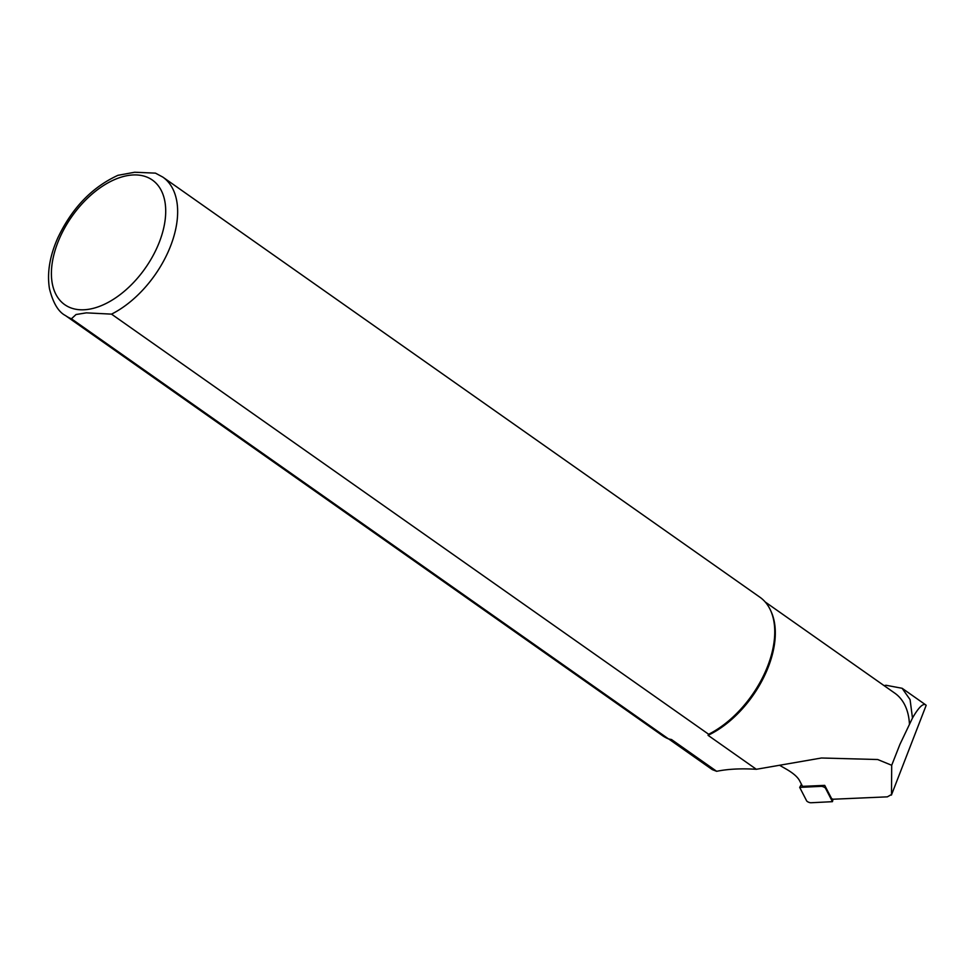 <?xml version="1.0" encoding="UTF-8"?>
<svg xmlns="http://www.w3.org/2000/svg" width="975" height="975" viewBox="0 0 975 975"><rect width="100%" height="100%" fill="white"/><g stroke="black" fill="none" stroke-linecap="round" stroke-linejoin="round"><path stroke-width="1.46" d="M779.573 765.277L785.228 768.532C792.712 772.724 797.489 776.77 799.561 780.658L802.535 786.35L824.716 785.375L831.967 799.281L887.372 796.843L891.503 794.503L891.698 765.277L899.888 744.461L909.456 724.388A83.789 49.372 -54.9 0 0 894.855 693.201L765.204 601.977M831.663 798.683L833.15 799.232M891.394 795.112L926.177 705.315L891.394 795.112M909.456 724.388L912.478 718.039L910.077 699.611L902.107 688.277L886.092 685.279L884.069 685.608M118.158 175.232C92.016 187.163 71.845 208.163 57.659 238.205C49.676 256.315 46.934 273.134 49.457 288.661C53.028 302.908 58.354 311.878 65.435 315.534L662.537 735.662A84.63 49.871 -54.9 0 0 668.533 738.916L671.531 739.55L716.662 771.31L712.323 769.641L668.692 738.953M668.533 738.916L71.431 318.788L76.026 314.523L86.348 312.853L111.528 314.133L708.642 734.26L708.045 735.308A83.789 49.372 -54.9 0 0 771.517 612.519L770.908 611.13A84.63 49.871 -54.9 0 0 759.939 597.236L162.837 177.109L155.464 173.136L134.66 172.246L117.926 175.329M708.045 735.308L756.344 769.287L821.438 758.002L877.695 759.525L891.698 765.277M716.662 771.31C727.825 769.019 741.049 768.349 756.344 769.287M708.642 734.26A84.63 49.871 -54.9 0 0 770.908 611.13M912.478 718.039C918.535 707.545 922.935 703.146 925.677 704.852L926.177 705.315M825.508 788.263L832.443 801.669L810.981 802.754A2.706 0.841 -158.8 0 1 808.458 802.145A2.706 0.841 -158.8 0 1 806.63 800.828L799.695 787.398L821.145 786.35A2.706 0.841 21.2 0 1 823.68 786.959A2.706 0.841 21.2 0 1 825.508 788.263L825.74 787.337M65.435 315.534A84.63 49.871 -54.9 0 0 71.431 318.788M86.848 309.538A76.172 44.887 -54.9 0 0 165.202 203.483A76.172 44.887 -54.9 0 0 73.576 214.134A76.172 44.887 -54.9 0 0 86.848 309.538M111.528 314.133A84.63 49.871 -54.9 0 0 171.137 244.579A84.63 49.871 -54.9 0 0 162.837 177.109M832.955 799.232L832.418 801.523M821.584 785.509L821.145 786.35M800.012 787.288L801.584 784.509M902.119 688.277L925.677 704.852M833.016 799.232L832.455 801.645M801.462 784.278L799.707 787.386"/></g></svg>

